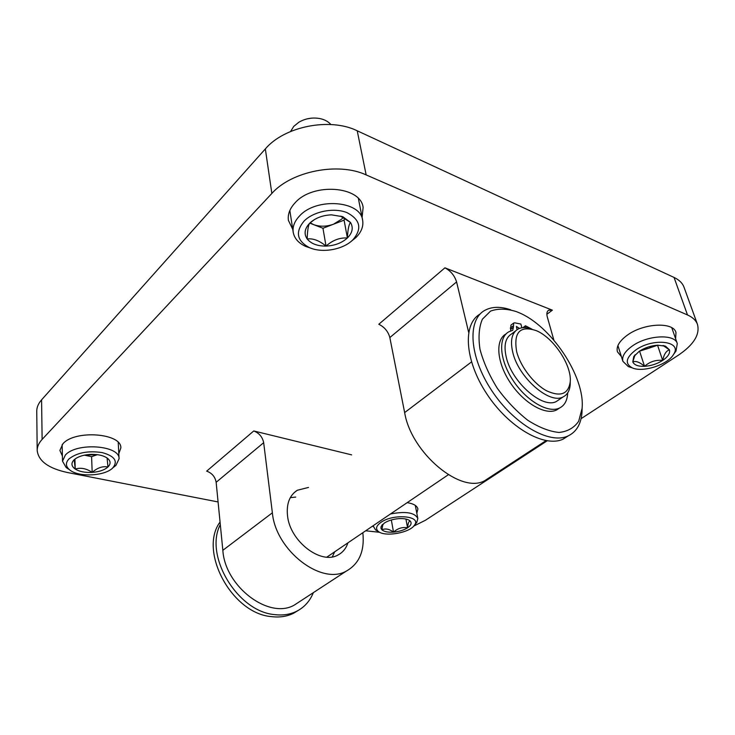 <?xml version="1.0" encoding="UTF-8"?>
<svg xmlns="http://www.w3.org/2000/svg" width="735" height="735" viewBox="0 0 735 735"><rect width="100%" height="100%" fill="white"/><g stroke="black" fill="none" stroke-linecap="round" stroke-linejoin="round"><path stroke-width="1.1" d="M118.804 453.706L120.834 447.964C121.927 433.283 75.053 429.516 62.907 443.784L59.893 450.436L62.401 456.058M362.089 217.413L363.118 207.454C360.867 186.13 313.027 182.326 295.158 202.722C289.82 208.428 287.578 214.326 288.414 220.417L292.778 229.439M416.818 513.25L417.912 508.978C417.122 505.763 413.539 503.659 407.172 502.657M675.612 338.734L675.979 332.468C673.306 321.673 643.823 323.106 627.552 335.004C619.458 340.884 616.077 346.47 617.418 351.78L621.387 356.548M351.606 454.864L253.759 430.958L206.673 471.135C211.983 473.074 215.144 476.795 216.145 482.298L222.843 550.322C225.048 586.824 269.304 619.862 294.395 605.034L299.981 601.377M581.073 418.684L678.332 355.207C693.693 344.798 700.078 334.535 697.487 324.438C696.008 320.432 692.682 317.281 687.501 314.966L366.149 174.912C338.403 161.921 291.473 171.172 271.849 193.443L42.125 439.401C38.808 443.003 37.163 446.696 37.191 450.491C38.441 461.102 48.565 468.452 67.574 472.541L218.075 501.95M365.69 530.78L379.692 532.305M413.722 526.104L425.418 520.27L547.152 440.816M546.868 314.286L552.371 310.161L444.941 267.825L378.791 324.273C384.488 327.038 388.172 331.467 389.835 337.558L404.645 412.583C411.187 453.017 461.056 494.434 484.76 480.653L489.997 477.236M697.487 324.438L684.055 287.302C682.53 283.159 679.195 279.87 674.05 277.444L357.228 130.802C330.015 117.288 284.326 126.337 265.335 148.929L41.583 399.84C38.33 403.543 36.722 407.355 36.75 411.278L37.191 450.491M362.842 532.719C364.744 550.974 359.259 563.745 346.406 571.049C321.507 585.712 275.634 550.46 272.373 512.8L263.672 442.69C262.505 437.013 259.198 433.099 253.759 430.958M308.498 487.434L297.317 490.254C289.572 495.28 286.301 503.778 287.523 515.759C289.948 541.392 321.131 565.169 338.072 554.953C342.822 552.426 346.112 548.383 347.931 542.825M389.835 337.558L456.582 281.928C454.625 275.653 450.748 270.949 444.941 267.825M456.582 281.928L468.654 332.339M553.868 340.158L547.336 317.07C546.436 313.625 546.868 311.337 548.641 310.234L552.371 310.161M332.339 556.845L334.664 551.82M295.746 497.071L290.297 497.65M515.437 331.035L511.633 333.91C505.368 337.714 503.585 345.505 506.286 357.293C511.909 382.421 542.945 409.349 556.459 401.42L559.317 399.472M516.668 351.725C520.499 366.581 533.748 383.872 546.61 390.799C560.612 397.203 568.495 394.144 570.25 381.612C571.747 365.001 553.418 337.622 536.265 330.64C519.93 325.247 513.397 332.275 516.668 351.725M532.002 329.151C526.444 327.158 521.786 327.13 518.019 329.087C511.78 332.863 510.044 340.654 512.8 352.469C518.542 377.661 549.679 404.783 563.12 396.9C567.42 394.759 569.79 390.588 570.213 384.387L570.25 381.979M567.677 392.913C567.365 400.456 564.618 405.509 559.445 408.072C548.209 413.575 526.453 400.906 513.021 380.372C499.451 359.911 497.953 337.457 508.914 331.77L512.718 330.337L513.397 327.332L510.614 329.445L510.77 330.934M513.379 323.271L510.935 325.136L510.614 329.445M521.887 327.81L520.885 324.062L514.739 322.83L513.701 323.023L513.397 327.332M531.644 329.023L525.47 325.77L525.994 327.718M525.47 325.77L522.943 327.681M506.121 333.892C495.133 339.598 496.594 362.033 510.127 382.448C523.513 402.945 545.26 415.56 556.514 410.038L559.638 407.98M519.443 328.435L516.402 326.423L517.054 329.675M516.282 311.585C506.47 308.544 497.889 308.388 490.53 311.125L482.362 319.229C478.963 327.24 478.182 337.291 480.01 349.382C483.437 362.199 489.207 375.181 497.329 388.319C506.525 400.897 516.696 411.554 527.831 420.301C539.003 427.421 549.385 431.473 558.958 432.456C567.595 431.564 574.182 427.807 578.702 421.21L582.102 408.348C585.207 376.495 550.763 325.201 518.12 312.32L516.282 311.585M510.751 309.812C500.443 306.33 491.761 306.541 484.696 310.436C467.138 319.991 469.233 356.567 491.54 390.303C513.627 424.159 549.422 444.739 567.925 436.011C576.387 432.005 581.073 424.141 581.991 412.409L582.12 408.081M480.166 314.02C462.554 323.639 464.52 360.168 486.726 393.785C508.712 427.513 544.46 447.955 563.019 439.181L568.339 435.827M298.272 610.408L293.476 613.312C286.953 616.509 279.622 617.611 271.472 616.619C231.736 613.642 198.321 550.993 220.059 522.025M313.331 592.667C309.913 601.129 304.327 607.349 296.572 611.309C290.049 614.506 282.718 615.599 274.559 614.598C237.423 611.639 203.962 555.449 220.307 524.597M342.841 216.715L350.476 222.429C353.544 227.611 352.515 232.793 347.389 237.993C341.839 242.982 334.719 245.674 326.028 246.087C317.391 246.133 311.107 243.763 307.184 238.976C303.785 233.941 304.584 228.714 309.582 223.311L310.657 222.301C316.225 217.67 323.17 215.19 331.513 214.85L342.841 216.715L340.48 216.145L350.476 222.429C348.849 224.487 347.82 229.678 347.389 237.993C339.726 237.515 332.606 240.216 326.028 246.087C319.302 240.575 313.018 238.204 307.184 238.976C307.441 230.68 308.241 225.461 309.582 223.311L314.424 219.581M304.005 221.143C313.477 211.368 333.975 207.298 346.993 212.635C360.37 219.691 362.337 228.76 352.873 239.831C342.997 249.799 321.765 253.483 309.067 247.438C296.857 240.731 295.167 231.966 304.005 221.143M311.713 248.476L305.521 246.363C298.447 243.055 294.34 238.351 293.21 232.26C292.429 226.656 294.542 221.226 299.54 215.961C316.215 197.256 360.6 200.646 362.631 220.206C363.641 226.316 361.381 232.122 355.85 237.616L350.751 241.696M290.564 131.501L293.752 126.392L298.879 122.212C305.448 118.445 312.458 117.232 319.927 118.574C324.649 119.594 328.306 121.578 330.906 124.527M306.872 118.923L311.282 118.16M343.199 217.413L341.637 219.168L333.497 224.212C326.515 226.711 319.909 226.849 313.67 224.644L322.959 228.254L344.099 220.151L344.476 218.139M309.784 223.128L313.67 224.644L310.161 222.806M322.959 228.254L326.028 246.087M344.099 220.151L347.389 237.993M107.09 457.978L107.971 466.964C102.615 465.981 97.351 467.791 92.187 472.403C86.5 468.498 80.841 467.377 75.218 469.04L74.235 459.697C77.745 456.711 82.991 454.956 89.964 454.414C97.268 454.101 102.983 455.287 107.09 457.978L107.494 458.282C110.764 461.047 110.921 463.941 107.971 466.964C104.508 470.023 99.243 471.842 92.187 472.403C85.095 472.752 79.444 471.631 75.218 469.04C71.387 466.293 70.937 463.289 73.877 460.036L74.235 459.697M68.879 459.017C76.936 452.659 88.035 450.518 102.174 452.585C114.642 456.077 118.197 461.167 112.832 467.855C104.949 476.216 78.278 477.484 69.568 469.784C65.635 466.413 65.415 462.82 68.879 459.017M68.915 469.362L66.187 467.552L62.521 461.194L65.332 455.084C76.633 442.038 120.09 445.346 119.07 458.778L115.965 465.356L113.429 467.377M97.084 454.625L84.433 455.149M84.36 455.167L91.59 456.665L97.342 454.662M74.924 459.118L75.218 469.04M91.59 456.665L92.187 472.403M409.395 520.398L410.231 521.087C411.958 523.155 411.076 525.396 407.567 527.813C403.791 530.165 399.105 531.598 393.528 532.122C388.006 532.48 384.129 531.708 381.906 529.816L381.006 528.401L381.033 526.793L384.295 523.081C388.089 520.665 392.848 519.195 398.581 518.662C403.414 518.35 407.015 518.928 409.395 520.398L410.231 521.087C408.89 520.95 408.008 523.191 407.567 527.813C402.477 526.866 397.791 528.3 393.528 532.122C389.265 528.979 385.397 528.217 381.906 529.816L382.88 524.34M380.895 522.392C393.354 513.306 422.055 515.896 414.457 525.194C409.882 532.691 385.609 537.12 378.681 531.708C375.291 529.062 376.026 525.957 380.895 522.392M390.469 513.976C405.702 511.064 414.825 512.561 417.829 518.469L416.754 522.447L415.624 523.798M377.101 530.817L375.567 529.944L373.095 525.764M391.332 519.976L393.528 532.122M405.922 519.048L407.567 527.813M663.053 345.505L669.475 349.869C666.287 350.724 664.017 354.242 662.676 360.416C655.776 359.718 649.731 361.684 644.549 366.333C639.808 362.199 635.894 360.72 632.798 361.896L634.847 355.418M669.475 349.869C670.237 353.287 667.968 356.797 662.676 360.416C657.118 363.908 651.072 365.874 644.549 366.333C638.164 366.535 634.25 365.056 632.798 361.896L633.717 356.65L639.22 351.312C644.843 347.692 651.026 345.652 657.77 345.193L665.57 346.213L669.475 349.869M635.784 349.97C653.167 337.448 682.686 341.104 673.618 354.316C668.032 364.698 642.592 372.893 632.137 367.812C624.64 363.577 625.862 357.633 635.784 349.97M631.494 367.61L628.296 366.581L622.903 361.344C621.681 356.484 624.842 351.358 632.394 345.955C647.553 335.05 674.859 333.672 677.284 343.548L676.025 351.027L674.013 353.774M639.413 351.183L648.592 348.307L641.756 349.777M654.894 345.459L648.592 348.307L657.687 345.193M639.625 351.266L644.549 366.333M657.595 345.34L662.676 360.416M687.501 314.966L674.05 277.444M366.149 174.912L357.228 130.802M271.849 193.443L265.335 148.929M42.125 439.401L41.583 399.84M263.672 442.69L216.145 482.298M272.373 512.8L222.843 550.322M404.645 412.583L471.484 361.942M513.039 325.991L510.265 328.113M346.406 571.049L294.395 605.034M484.76 480.653L546.022 440.632M547.979 310.73L548.641 310.234M294.046 492.744L297.317 490.254M326.845 557.13L448.322 474.746M570.25 381.612L570.213 384.387M556.459 401.42L563.12 396.9M559.445 408.072L556.514 410.038M582.102 408.348L581.991 412.409M563.019 439.181L567.925 436.011M296.572 611.309L293.476 613.312M311.236 221.915L310.657 222.301M352.873 239.831L355.85 237.616M309.067 247.438L305.521 246.363M362.631 220.206L358.414 198.606M293.21 232.26L289.838 210.495M112.832 467.855L115.965 465.356M69.568 469.784L66.187 467.552M119.07 458.778L118.225 442.442M62.521 461.194L62.126 444.657M382.531 524.505L381.731 525.433M414.457 525.194L416.754 522.447M378.681 531.708L375.567 529.944M417.829 518.469L415.303 505.395M373.15 526.609L373.012 525.819M663.227 345.542L665.57 346.213M635.169 354.739L633.717 356.65M673.618 354.316L676.025 351.027M632.137 367.812L628.296 366.581M677.284 343.548L671.79 327.737M622.903 361.344L617.914 345.579"/></g></svg>
